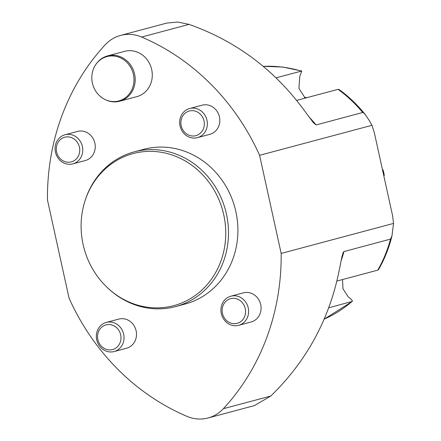 <?xml version="1.0" encoding="UTF-8"?>
<svg xmlns="http://www.w3.org/2000/svg" width="441" height="441" viewBox="0 0 441 441"><rect width="100%" height="100%" fill="white"/><g stroke="black" fill="none" stroke-linecap="round" stroke-linejoin="round"><path stroke-width="0.66" d="M96.033 64.237L96.403 63.719A23.461 21.416 75 0 1 107.587 55.891L124.687 51.327A23.461 21.416 75 0 1 151.698 69.579A23.461 21.416 75 0 1 136.798 96.656L119.698 101.221A23.461 21.416 75 0 1 106.099 100.019L105.52 99.754A22.954 20.953 -105 0 0 126.881 96.518A22.954 20.953 -105 0 0 133.408 74.435A22.954 20.953 -105 0 0 117.174 56.635A22.954 20.953 -105 0 0 96.033 64.237A22.954 20.953 -105 0 0 105.52 99.754M189.619 108.519L202.088 105.19A15.077 13.759 75 0 1 219.447 116.92A15.077 13.759 75 0 1 209.866 134.318L197.397 137.647A15.077 13.759 75 0 1 180.215 126.633A15.077 13.759 75 0 1 189.619 108.519A15.077 13.759 75 0 1 206.978 120.25A15.077 13.759 75 0 1 197.397 137.647M230.88 296.198L243.349 292.863A15.077 13.759 75 0 1 260.708 304.593A15.077 13.759 75 0 1 251.133 321.991L238.664 325.32A15.077 13.759 75 0 1 221.476 314.312A15.077 13.759 75 0 1 230.88 296.198A15.077 13.759 75 0 1 248.239 307.923A15.077 13.759 75 0 1 238.664 325.32M175.573 306.589L184.983 304.075A80.08 73.101 -105 0 0 235.869 211.641A80.08 73.101 -105 0 0 143.65 149.339L134.24 151.853A80.08 73.101 75 0 1 226.459 214.155A80.08 73.101 75 0 1 175.573 306.589A80.08 73.101 75 0 1 109.456 289.55L108.751 288.91A78.707 71.85 -105 0 0 192.474 297.35A78.707 71.85 -105 0 0 223.747 214.811A78.707 71.85 -105 0 0 157.029 151.704A78.707 71.85 -105 0 0 85.13 200.501A78.707 71.85 -105 0 0 108.751 288.91M106.303 322.426L118.767 319.097A15.077 13.759 75 0 1 136.126 330.822A15.077 13.759 75 0 1 126.55 348.219L114.081 351.554A15.077 13.759 75 0 1 96.899 340.54A15.077 13.759 75 0 1 106.303 322.426A15.077 13.759 75 0 1 123.656 334.151A15.077 13.759 75 0 1 114.081 351.554M65.036 134.748L77.506 131.418A15.077 13.759 75 0 1 94.865 143.149A15.077 13.759 75 0 1 85.284 160.546L72.82 163.876A15.077 13.759 75 0 1 55.632 152.867A15.077 13.759 75 0 1 65.036 134.748A15.077 13.759 75 0 1 82.395 146.478A15.077 13.759 75 0 1 72.82 163.876M105.278 44.701A226.112 206.405 -105 0 0 47.468 199.977L69.044 298.099A226.112 206.405 -105 0 0 186.995 416.37A37.683 34.398 -105 0 0 208.091 417.974A37.683 34.398 -105 0 0 223.361 408.713A226.112 206.405 -105 0 0 281.165 253.437L259.595 155.315A226.112 206.405 -105 0 0 141.644 37.044A37.683 34.398 -105 0 0 120.542 35.434A37.683 34.398 -105 0 0 105.278 44.701M391.972 235.902C389.045 247.787 384.618 258.944 378.692 269.368L377.788 270.135A131.898 120.404 -105 0 0 390.517 239.105L391.972 235.902L393.532 223.422L392.611 215.825L374.293 132.515L371.956 125.299L369.349 120.647L365.523 114.941L363.582 112.874L362.678 112.51A131.898 120.404 -105 0 0 338.038 89.347L339.261 89.644C349.09 96.788 357.838 105.223 365.523 114.941M390.517 239.105L343.842 251.596L343.131 252.693L341.913 256.866L339.057 271.127C329.096 319.835 306.33 361.477 270.763 396.051L254.391 405.61L208.091 417.974M120.542 35.434L166.841 23.07L177.729 22.05L189.046 24.382C235.703 40.914 273.855 69.259 303.502 109.418L313.402 122.736L316.131 124.941L362.678 112.51M393.532 223.422L281.165 253.437M259.595 155.315L371.956 125.299M328.799 307.779L352.365 301.39L324.212 319.146M377.788 270.135L336.935 281.049M305.2 98.123L298.937 88.421L299.786 76.343L301.793 71.029L276.083 77.787M384.315 175.435A94.214 86.001 -105 0 0 383.78 172.844A94.214 86.001 -105 0 0 383.102 169.956M306.903 97.665A94.214 86.001 -105 0 0 304.417 97.356M296.694 100.394L338.038 89.347M342.503 279.561L342.999 288.8L348.296 296.991C351.924 299.632 353.12 301.175 351.879 301.616A131.898 120.404 -105 0 1 324.223 319.124M85.13 200.501L85.427 199.591A80.08 73.101 75 0 1 134.24 151.853M120.68 334.829A12.761 11.648 -105 0 0 101.204 327.641A12.761 11.648 -105 0 0 105.95 349.222A12.761 11.648 -105 0 0 120.68 334.829M245.262 308.601A12.761 11.648 -105 0 0 225.786 301.412A12.761 11.648 -105 0 0 230.533 322.994A12.761 11.648 -105 0 0 245.262 308.601M79.419 147.156A12.761 11.648 -105 0 0 59.943 139.968A12.761 11.648 -105 0 0 64.689 161.549A12.761 11.648 -105 0 0 79.419 147.156M204.001 120.928A12.761 11.648 -105 0 0 184.525 113.734A12.761 11.648 -105 0 0 189.266 135.321A12.761 11.648 -105 0 0 204.001 120.928M107.587 55.891A23.461 21.416 75 0 1 134.604 74.143A23.461 21.416 75 0 1 119.698 101.221M223.361 408.713L270.763 396.051M189.046 24.382L141.644 37.044M343.969 251.541A131.898 120.404 75 0 1 340.959 261.276M301.192 71.078A131.898 120.404 -105 0 0 263.294 66.371M308.75 116.711A131.898 120.404 75 0 1 316.131 124.941M263.249 66.337L282.642 67.038L301.793 71.029"/></g></svg>
